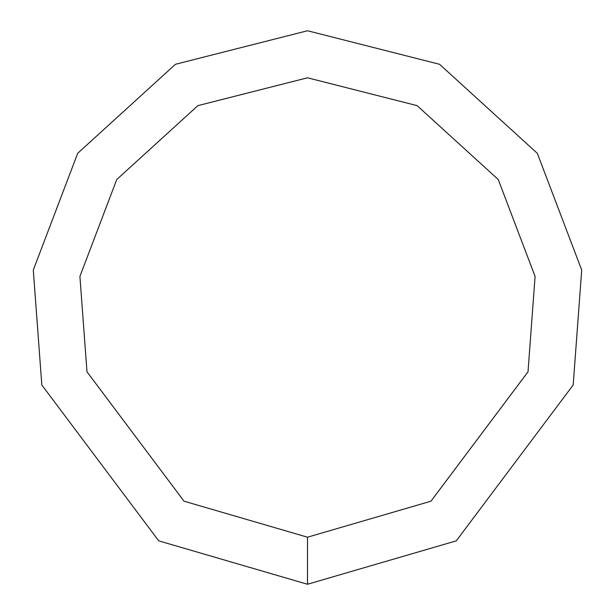 <?xml version="1.0" encoding="UTF-8"?>
<svg xmlns="http://www.w3.org/2000/svg" width="615" height="615" viewBox="0 0 615 615"><rect width="100%" height="100%" fill="white"/><g stroke="black" fill="none" stroke-linecap="round" stroke-linejoin="round"><path stroke-width="0.92" d="M307.5 584.25L456.284 540.854L573.18 384.99L581.705 270.054L537.326 153.327L439.556 64.291L307.5 30.75L175.444 64.291L77.675 153.327L33.295 270.054L41.82 384.99L158.716 540.854L307.5 584.25L307.5 537.202L430.984 501.187L528.016 371.814L535.088 276.419L498.258 179.534L417.108 105.634L307.5 77.798L197.892 105.634L116.742 179.534L79.912 276.419L86.984 371.814L184.016 501.187L307.5 537.202"/></g></svg>
